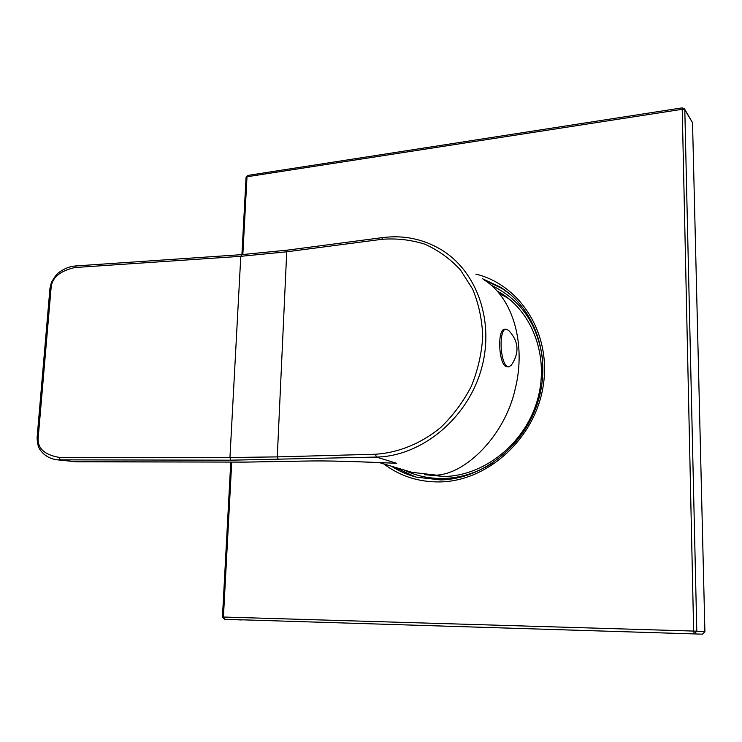 <?xml version="1.0" encoding="UTF-8"?>
<svg xmlns="http://www.w3.org/2000/svg" width="742" height="742" viewBox="0 0 742 742"><rect width="100%" height="100%" fill="white"/><g stroke="black" fill="none" stroke-linecap="round" stroke-linejoin="round"><path stroke-width="1.11" d="M483.83 279.725C514.011 298.284 525.883 345.568 515.384 388.205C505.117 435.647 465.679 473.934 436.426 475.158L411.94 472.329L407.182 470.91M382.575 237.598L382.52 237.598C403.546 234.926 423.088 238.933 441.147 249.637C477.542 271.498 495.424 323.085 480.714 371.278C466.208 419.518 421.382 455.783 377.326 457.053L230.725 460.188L57.394 459.836L76.639 461.821L244.934 462.099L303.849 461.07C320.553 460.828 334.308 460.541 396.766 463.305L381.907 462.665M241.762 254.766L240.788 256.315L286.727 251.798L381.805 239.323L382.52 237.598L287.553 250.119L286.727 251.798L277.285 456.896L229.955 457.499L59.314 457.406C44.205 454.827 37.183 448.131 38.232 437.326L51.077 287.989C51.819 277.786 59.777 270.96 74.923 267.528L240.788 256.315L229.955 457.499L230.725 460.188M508.817 366.863L506.044 366.585C498.541 363.404 497.223 329.16 504.579 329.3L504.801 329.281M507.463 366.492C499.978 363.302 498.652 329.049 505.988 329.179L508.604 330.348C518.751 341.172 519.678 352.756 511.386 365.073L509.003 366.854L507.463 366.492M684.625 109.083L692.527 122.699L704.9 631.702L702.433 634.169L224.474 619.264L702.433 634.169M231.727 462.099L223.425 617.038L693.649 631.071L682.195 107.859L247.745 175.427M242.838 254.571L247.003 176.763L246.075 177.236L247.698 175.437L247.003 176.763L681.907 109.343L684.801 109.853L692.527 122.699M704.9 631.702L696.794 631.182L694.262 633.714L693.649 631.071L696.794 631.182L684.801 109.853L684.439 108.777L682.176 107.868M241.92 254.636L246.066 177.319M224.474 619.264L223.425 617.038L222.452 617.019L224.455 619.264L241.475 619.95M484.98 280.43L502.427 288.675L505.886 290.947M415.223 476.846L394.28 467.061M381.805 239.323C396.58 238.163 410.938 239.796 424.878 244.201C438.253 250.212 450.079 258.745 460.355 269.8L472.691 289.213C478.757 303.923 482.105 319.681 482.727 336.488C481.697 353.498 477.904 370.091 471.337 386.276C463.286 401.784 453.121 415.483 440.822 427.383C421.252 443.53 398.361 452.815 375.406 454.234L376.426 457.081L396.766 463.305L385.079 462.822M375.406 454.234L277.285 456.896L278.389 459.623M59.314 457.406L60.278 459.984L76.936 461.821M49.964 288.388L51.077 287.989M76.194 266.016L74.923 267.528M287.608 250.11L241.475 254.664L75.823 265.933C70.202 266.332 64.934 268.261 60.028 271.72C57.486 273.047 54.593 276.692 51.337 282.646L49.964 288.313L37.109 437.492L38.232 437.326M37.1 437.53L37.109 437.492C37.23 447.38 40.216 450.394 43.546 453.798C47.525 457.248 52.144 459.261 57.394 459.836M475.835 274.095C520.457 284.835 551.807 334.178 543.125 386.369C534.889 438.596 487.726 481.233 439.932 481.929C418.766 482.179 400.077 476.188 383.846 463.945M440.637 479.935L416.243 477.115C407.339 474.769 399.066 471.133 391.442 466.208M482.244 278.612L500.052 286.987L510.728 294.797M492.002 285.614C521.227 299.991 538.136 324.94 542.736 360.454M492.475 463.119C476.985 472.839 460.689 477.959 443.577 478.479C429.358 478.776 416.077 475.91 403.75 469.881M497.632 291.152L510.273 299.907M444.272 476.512L424.452 474.667M499.867 293.758L508.363 298.349M379.264 462.572L411.94 472.329M73.755 461.672L245.064 462.118L304.034 461.097C319.533 460.652 343.62 461.255 357.032 461.719L389.142 462.989M505.988 329.179L504.579 329.3M230.771 462.099L222.452 617.019M502.427 288.675L500.052 286.987C534.574 308.032 551.779 356.345 538.154 401.097C524.715 445.886 482.504 479.128 440.748 479.916L416.243 477.115M499.876 293.767L507.945 298.089L500.182 292.645C533.275 312.54 549.915 358.525 537.078 401.19C524.436 443.883 484.257 475.678 444.384 476.494L424.461 474.676"/></g></svg>
